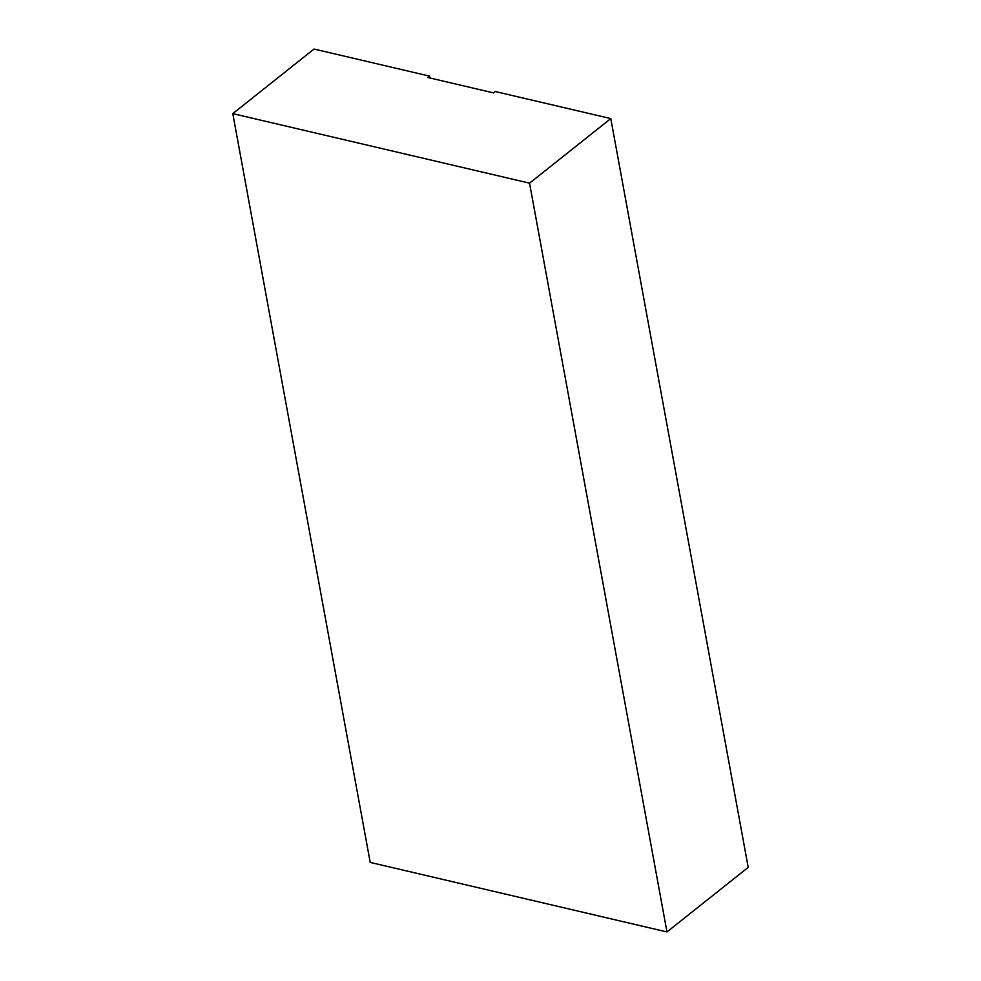 <?xml version="1.0" encoding="UTF-8"?>
<svg xmlns="http://www.w3.org/2000/svg" width="981" height="981" viewBox="0 0 981 981"><rect width="100%" height="100%" fill="white"/><g stroke="black" fill="none" stroke-linecap="round" stroke-linejoin="round"><path stroke-width="1.47" d="M429.874 77.977L429.531 76.126L314.03 49.05L232.791 113.624L529.544 183.165L610.783 118.591L495.27 91.527L493.553 92.901L427.814 77.487L429.531 76.126M232.791 113.624L370.217 862.409L666.97 931.95L748.209 867.376L610.783 118.591M666.97 931.95L529.544 183.165"/></g></svg>
